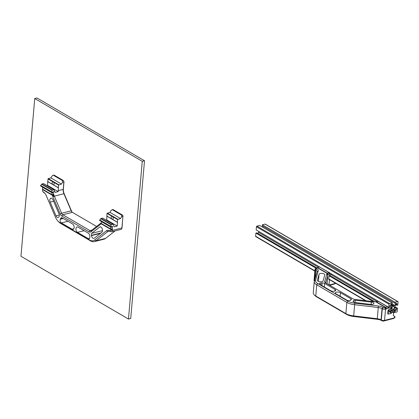 <?xml version="1.0" encoding="UTF-8"?>
<svg xmlns="http://www.w3.org/2000/svg" width="419" height="419" viewBox="0 0 419 419"><rect width="100%" height="100%" fill="white"/><g stroke="black" fill="none" stroke-linecap="round" stroke-linejoin="round"><path stroke-width="0.63" d="M390.44 311.773L391.419 312.349L390.068 312.689L390.115 312.192L391.629 310.238L394.274 309.573L395.51 310.835L395.468 311.333L394.117 311.668L394.028 312.721L396.725 312.045A0.576 0.403 120.3 0 0 397.222 311.406L397.5 308.253L396.599 308.478L396.458 310.055L396.039 310.16L394.803 308.897L394.803 307.384L395.07 305.807L396.589 303.854L397.013 303.744L396.877 305.32L397.772 305.095L398.05 301.942A0.576 0.403 120.3 0 0 397.647 301.528L394.949 302.209L394.855 303.256L396.206 302.921L396.159 303.414L394.646 305.367L393.31 305.86L392.001 306.032L390.765 304.77L390.807 304.278L392.158 303.937L392.247 302.885L389.55 303.56A0.576 0.403 120.3 0 0 389.052 304.199L388.774 307.357L389.675 307.132L389.817 305.551L390.236 305.446L391.472 306.708L391.472 308.222L391.205 309.798L389.686 311.757L389.261 311.862L389.403 310.285L388.502 310.51L388.224 313.663A0.576 0.403 120.3 0 0 388.628 314.077L391.33 313.402L391.419 312.349M391.383 312.757L393.383 312.26L394.028 312.721M391.655 310.233L394.117 311.668M316.785 267.882L256.795 232.854L255.899 233.084L255.621 236.237A0.576 0.403 120.3 0 0 255.779 236.62L314.852 271.114M392.289 309.007A1.477 1.027 120.3 0 0 392.394 309.081A1.477 1.027 120.3 0 0 394.022 308.321A1.477 1.027 120.3 0 0 393.881 306.53A1.477 1.027 120.3 0 0 392.299 307.211A1.477 1.027 120.3 0 0 392.289 309.007M258.685 231.393L258.596 232.372L257.779 233.43M392.247 302.885L259.644 225.459L256.947 226.134A0.576 0.403 120.3 0 0 256.449 226.773L256.171 229.926L388.774 307.357M263.232 226.401L262.619 227.192M265.431 224.327A0.576 0.403 120.3 0 0 265.044 224.102L262.341 224.778L262.252 225.831L394.855 303.256M394.986 306.787L397.5 308.253M394.829 307.441L396.599 308.478M395.232 309.337L396.458 310.055M395.892 304.749L396.877 305.32M262.341 224.778L394.949 302.209M395.583 303.078L396.159 303.414M392.158 303.916L394.646 305.367M391.095 304.204L393.556 305.64M390.796 304.393L393.31 305.86M390.796 304.419L393.09 305.76M390.807 306.32L391.472 306.708M390.712 307.604L391.362 307.981M390.697 307.766L391.472 308.222M390.712 306.116A0.576 0.403 -59.7 0 1 390.812 306.451L390.665 308.154L391.315 308.531M258.596 232.372L318.409 267.296M330.764 274.508L377.22 301.638M389.822 308.997L391.205 309.798M389.293 311.526L389.686 311.757M329.58 275.351L374.874 301.806M388.633 309.835L389.403 310.285M255.899 233.084L316.099 268.233M329.056 275.802L373.292 301.628M388.057 310.254L388.502 310.51M393.63 309.735L395.51 310.835M392.886 309.824L395.468 311.333M393.588 312.464L393.31 315.617L394.562 316.382L394.431 317.906L394.855 317.696L394.944 316.623L394.562 316.382M394.431 317.906L384.532 320.394A2.31 0.932 -175 0 1 381.3 320.006L381.044 319.859A5.772 2.331 5 0 0 377.194 318.712L353.584 315.895A11.538 4.667 -175 0 1 345.879 313.601L315.774 296.024A11.538 4.667 -175 0 1 314.276 294.913L315.235 295.851A10.386 4.2 5 0 0 316.581 296.846L346.686 314.423A10.386 4.2 5 0 0 353.62 316.492L377.231 319.304A6.924 2.802 -175 0 1 381.85 320.687L382.107 320.834A1.152 0.466 5 0 0 383.725 321.027L393.294 318.545M329.706 285.271L334.231 284.061M335.75 283.317L333.922 284.213M335.394 283.108L335.572 283.385M319.545 266.934L328.596 272.329L326.893 273.775A6.924 2.802 5 0 0 326.778 274.052L324.652 281.547A4.038 1.634 5 0 0 324.976 282.427A4.038 1.634 5 0 0 325.5 282.815L352.688 298.689A4.038 1.634 5 0 0 355.385 299.496L374.188 301.738A6.924 2.802 5 0 0 374.9 301.806L378.43 301.423A6.924 2.802 5 0 0 378.577 301.402M387.743 306.75L387.612 306.787A9.81 6.814 120.3 0 0 385.909 307.426A2.022 1.404 -59.7 0 1 385.564 307.556L384.888 307.724A1.152 0.466 -175 0 1 383.27 307.53L383.018 307.384A6.924 2.802 5 0 0 378.394 306.006L354.783 303.194A10.386 4.2 -175 0 1 347.849 301.125L317.743 283.548A10.386 4.2 -175 0 1 315.554 280.285L318.225 270.873A6.924 2.802 5 0 0 316.769 268.699L316.513 268.553A1.152 0.466 -175 0 1 316.397 268.029A1.152 0.466 -175 0 1 316.696 267.909L317.372 267.736A2.022 1.404 120.3 0 0 317.717 267.605A9.81 6.814 -59.7 0 1 319.419 266.966M316.397 268.029L315.292 268.789A2.31 0.932 5 0 0 315.02 269.176A2.31 0.932 5 0 0 315.523 269.831L315.774 269.977A5.772 2.331 -175 0 1 317.026 271.612A5.772 2.331 -175 0 1 316.989 271.79L314.318 281.201A11.538 4.667 5 0 0 314.255 281.558A11.538 4.667 5 0 0 316.754 284.826L346.859 302.403A11.538 4.667 5 0 0 354.563 304.697L378.174 307.515A5.772 2.331 -175 0 1 382.023 308.662L382.28 308.808A2.31 0.932 5 0 0 385.511 309.196L386.187 309.028A3.174 2.205 120.3 0 0 386.737 308.819A8.658 6.013 -59.7 0 1 388.235 308.253L389.136 308.028L389.204 307.247M388.842 307.342L389.136 308.028M390.665 308.154A0.461 0.319 -59.7 0 1 390.503 308.515L388.062 310.243L387.737 313.931L388.046 313.852M314.276 294.913A11.538 4.667 -175 0 1 313.276 292.755L314.255 281.558M314.397 280.934A2.31 0.932 -175 0 1 314.24 280.809A2.31 0.932 -175 0 1 314.041 280.374L315.02 269.176M325.683 282.925A2.886 1.168 -175 0 1 325.683 282.825A2.886 1.168 -175 0 1 325.699 282.736L327.831 275.241A5.772 2.331 -175 0 1 327.925 275.005L328.145 274.665L327.071 273.523M328.145 274.665L329.35 273.759A5.772 2.331 -175 0 1 329.983 273.565L330.109 273.099M328.716 272.287A6.924 2.802 5 0 0 328.596 272.329L329.35 273.759M329.811 272.926L330.072 273.544M335.933 293.792L346.691 300.072A2.31 0.932 5 0 0 350.504 300.224L351.106 299.821A2.31 0.932 5 0 0 351.394 299.423A2.31 0.932 5 0 0 350.897 298.773L340.432 292.661A2.886 1.168 5 0 0 337.285 292.048A2.886 1.168 5 0 0 335.31 292.975A2.886 1.168 5 0 0 335.933 293.792M353.437 300.695A2.886 1.168 5 0 0 353.081 301.198A2.886 1.168 5 0 0 355.631 302.586L370.71 304.383A2.886 1.168 5 0 0 373.905 303.497A2.886 1.168 5 0 0 371.354 302.104L355.192 300.177A2.886 1.168 5 0 0 353.578 300.606L353.348 301.748M324.594 283.412A2.31 0.932 5 0 0 322.159 282.919L320.964 282.972A2.31 0.932 5 0 0 319.299 283.715A2.31 0.932 5 0 0 319.802 284.37L330.56 290.655A2.886 1.168 5 0 0 333.707 291.263A2.886 1.168 5 0 0 335.682 290.341A2.886 1.168 5 0 0 335.059 289.524L324.594 283.412L324.28 286.989M317.345 280.227A2.886 1.168 5 0 0 317.324 280.316A2.886 1.168 5 0 0 320.996 281.751L321.273 281.741A2.886 1.168 5 0 0 322.934 281.343L324.767 274.901A2.886 1.168 5 0 0 324.783 274.812A2.886 1.168 5 0 0 322.122 273.408A2.886 1.168 5 0 0 319.048 274.22L317.33 280.411M335.368 283.422L329.193 284.972M329.009 279.379A5.772 2.331 5 0 0 328.737 279.478L329.056 275.791L329.842 275.157L329.68 272.848M331.518 273.921A0.461 0.319 -59.7 0 1 331.439 274.026L329.842 275.157M391.1 310.924L393.383 312.26M355.192 300.177L354.987 302.481M20.95 256.255L34.751 98.538L36.998 97.973L144.513 160.755L130.718 318.471L128.465 319.037L20.95 256.255M34.751 98.538L142.266 161.32L128.465 319.037M142.266 161.32L144.513 160.755M110.794 226.663L110.757 227.103A9.81 6.814 120.3 0 0 110.773 229.015A2.022 1.404 -59.7 0 1 110.773 229.408L110.705 230.199A1.152 0.686 75.9 0 1 109.898 230.832L109.642 230.68A6.924 4.117 -104.1 0 0 106.442 230.754L94.626 239.998A10.386 6.18 75.9 0 1 89.823 240.108L59.718 222.531A10.386 6.18 75.9 0 1 57.812 220.954L58.409 221.604A11.538 6.866 -104.1 0 0 60.525 223.353L90.63 240.935A11.538 6.866 -104.1 0 0 94.359 241.611A11.538 6.866 -104.1 0 0 95.967 240.815L107.783 231.571A5.772 3.431 75.9 0 1 108.584 231.168A5.772 3.431 75.9 0 1 110.448 231.508L110.705 231.655A2.31 1.372 -104.1 0 0 111.449 231.791A2.31 1.372 -104.1 0 0 112.323 230.392L112.392 229.602A3.174 2.205 120.3 0 0 112.386 228.984A8.658 6.013 -59.7 0 1 112.371 227.292L112.465 226.244L110.506 226.731A0.435 0.299 -59.7 0 1 110.328 226.119L111.286 224.888A0.576 0.403 -59.7 0 1 111.616 224.657L113.072 224.291A0.461 0.319 -59.7 0 1 113.34 224.375L114.073 226.868L117.231 226.071L117.582 219.556L120.531 218.561L109.967 212.391L111.045 210.579L112.025 209.741L112.486 209.788L121.615 215.12L121.61 216.749L122.945 216.125L122.505 215.083L121.615 215.12M112.486 209.788L113.004 209.537L112.025 209.741M113.161 209.615L122.29 214.947M120.531 218.561L121.61 216.749M105.944 220.038L106.609 219.87A5.772 3.431 -104.1 0 0 106.751 218.959L107.018 213.391L109.967 212.391M122.914 216.419L121.903 227.983A2.31 1.372 75.9 0 1 121.835 228.407L122.049 227.554A1.152 0.686 -104.1 0 0 122.086 227.339L122.924 215.722M63.971 182.035L63.384 188.754A6.924 4.117 75.9 0 0 64.254 193.95L71.523 211.05A4.038 2.404 75.9 0 0 72.147 212.166M53.423 175.299L62.557 180.631L62.551 182.26L63.856 181.935L63.201 189.398L58.251 190.64L58.519 185.072L61.467 184.077L50.903 177.907L51.987 176.09L52.967 175.257L54.098 175.132L63.232 180.463L63.866 181.238M63.856 181.935L63.887 181.637M54.098 175.132L52.967 175.257M61.467 184.077L62.551 182.26M40.884 186.078A0.435 0.299 -59.7 0 1 40.701 185.465L41.659 184.234A0.576 0.403 -59.7 0 1 41.989 183.999L43.445 183.637A0.461 0.319 -59.7 0 1 43.712 183.721L54.119 189.797M58.251 190.64A5.772 3.431 -104.1 0 0 58.231 191.619L47.604 185.418L46.944 185.586M47.604 185.418L47.724 181.532L52.6 184.376A1.587 0.943 75.9 0 1 52.139 182.726A1.587 0.943 75.9 0 1 52.736 181.762A1.587 0.943 75.9 0 1 52.825 181.746L53.648 182.228A1.587 0.943 75.9 0 1 54.114 183.805A1.587 0.943 75.9 0 1 53.512 184.842A1.587 0.943 75.9 0 1 53.417 184.858L52.6 184.376M50.903 177.907L48.206 178.583L47.724 181.532M57.812 220.954A10.386 6.18 75.9 0 1 55.397 217.094L46.273 195.621A6.924 4.117 -104.1 0 0 44.66 193.049A6.924 4.117 -104.1 0 0 43.393 192.002L43.136 191.85A1.152 0.686 75.9 0 1 42.927 191.677A1.152 0.686 75.9 0 1 42.513 190.383L42.581 189.592A2.022 1.404 120.3 0 0 42.581 189.199A9.81 6.814 -59.7 0 1 42.565 187.283L42.576 187.152M42.927 191.677L43.524 192.326A2.31 1.372 -104.1 0 0 43.948 192.677L44.199 192.824A5.772 3.431 75.9 0 1 44.969 193.405M121.835 228.407A2.31 1.372 75.9 0 1 121.033 229.387L111.449 231.791M115.209 230.848L105.551 238.406A11.538 6.866 75.9 0 1 103.943 239.207L94.359 241.611M101.026 222.966A5.772 3.431 75.9 0 1 100.743 223.227L91.332 230.586A2.886 1.718 75.9 0 1 90.933 230.79A2.886 1.718 75.9 0 1 90.001 230.618L62.813 214.743A2.886 1.718 75.9 0 1 61.614 213.234L54.344 196.134A5.772 3.431 75.9 0 1 54.13 195.584L53.852 194.872L52.412 195.511L52.616 196.15A6.924 4.117 -104.1 0 0 52.873 196.81L60.142 213.91A4.038 2.404 -104.1 0 0 61.818 216.021L89.006 231.896A4.038 2.404 -104.1 0 0 90.876 231.854L100.282 224.49A6.924 4.117 -104.1 0 0 100.623 224.181L101.293 222.573L100.623 224.181M101.555 221.84L101.293 222.573M100.911 223.83L101.576 221.74A6.924 4.117 -104.1 0 0 101.602 221.62M51.747 192.169A6.924 4.117 -104.1 0 0 51.747 192.64L52.412 195.511M53.852 194.872L53.365 192.672A5.772 3.431 75.9 0 1 53.396 191.86L51.448 192.248A0.435 0.299 -59.7 0 1 51.265 191.635L52.223 190.404A0.576 0.403 -59.7 0 1 52.553 190.168L54.009 189.802A0.461 0.319 -59.7 0 1 54.276 189.891L54.758 191.52L53.119 191.829M113.177 224.28L102.775 218.205A0.461 0.319 120.3 0 0 102.508 218.121L101.052 218.488A0.576 0.403 120.3 0 0 100.722 218.723L99.764 219.954A0.435 0.299 120.3 0 0 99.942 220.567M77.505 232.362L88.262 238.647A2.31 1.372 -104.1 0 0 89.011 238.783A2.31 1.372 -104.1 0 0 89.844 236.51L89.635 235.284A2.31 1.372 -104.1 0 0 88.425 233.215L77.965 227.103A2.886 1.718 -104.1 0 0 77.033 226.936A2.886 1.718 -104.1 0 0 75.944 229.408A2.886 1.718 -104.1 0 0 77.505 232.362L84.119 230.701M91.442 235.625A2.886 1.718 -104.1 0 0 93.887 238.385A2.886 1.718 -104.1 0 0 94.291 238.186L101.833 232.283A2.886 1.718 -104.1 0 0 102.288 228.905A2.886 1.718 -104.1 0 0 100.026 226.883A2.886 1.718 -104.1 0 0 99.628 227.082L91.536 233.414A2.886 1.718 -104.1 0 0 91.394 235.342L91.442 235.625L100.455 233.362M62.127 217.859A2.31 1.372 -104.1 0 0 61.378 217.723A2.31 1.372 -104.1 0 0 60.687 218.383L60.299 219.263A2.31 1.372 -104.1 0 0 61.368 222.939L72.126 229.224A2.886 1.718 -104.1 0 0 73.058 229.392A2.886 1.718 -104.1 0 0 74.147 226.92A2.886 1.718 -104.1 0 0 72.587 223.966L62.127 217.859M56.005 215.827A2.886 1.718 -104.1 0 0 58.136 217.508A2.886 1.718 -104.1 0 0 59 216.681L59.089 216.476A2.886 1.718 -104.1 0 0 59.283 214.58L53.035 199.879A2.886 1.718 -104.1 0 0 50.903 198.197A2.886 1.718 -104.1 0 0 50.175 202.115L56.005 215.827L59.325 214.994M63.384 188.754L63.201 189.398A5.772 3.431 -104.1 0 0 63.924 193.73L71.193 210.83A2.886 1.718 -104.1 0 0 71.864 211.899A2.886 1.718 -104.1 0 0 72.393 212.339L96.595 226.47M58.231 191.619L55.072 192.415L54.758 191.52M107.264 213.072L117.828 219.237M107.018 213.391L117.582 219.556M106.787 216.021L111.658 218.865A1.587 0.943 75.9 0 1 111.192 217.283A1.587 0.943 75.9 0 1 111.8 216.251A1.587 0.943 75.9 0 1 111.889 216.235M106.992 216.225L117.556 222.395M112.711 216.712A1.587 0.943 75.9 0 1 113.172 218.362A1.587 0.943 75.9 0 1 112.57 219.326A1.587 0.943 75.9 0 1 112.481 219.341L117.351 222.185M112.481 219.341L111.658 218.865M106.609 219.87L117.231 226.071M53.648 182.228L58.519 185.072M48.206 178.583L58.77 184.753M47.955 178.903L52.825 181.746M53.417 184.858L58.288 187.702M58.492 187.906L47.928 181.741M91.536 233.414L102.529 230.654M255.621 236.237L314.873 270.836M328.779 278.954L366.154 300.779M387.785 313.407L388.224 313.663M265.044 224.102L397.647 301.528M256.947 226.134L389.55 303.56M256.449 226.773L389.052 304.199M394.635 317.869L392.985 318.702M314.617 280.154L315.523 269.831L316.513 268.553M315.004 278.792L315.774 269.977L316.769 268.699M316.989 271.79L318.225 270.873M314.318 281.201L315.554 280.285M316.581 296.846L315.774 296.024L316.754 284.826L317.743 283.548M346.686 314.423L345.879 313.601L346.859 302.403L347.849 301.125M353.62 316.492L354.783 303.194M377.231 319.304L378.394 306.006M381.85 320.687L381.044 319.859L382.023 308.662L383.018 307.384M382.107 320.834L381.3 320.006L382.28 308.808L383.27 307.53M383.725 321.027L384.532 320.394L385.511 309.196L384.888 307.724M386.187 309.028L385.564 307.556L375.791 301.848M386.737 308.819L385.909 307.426L376.293 301.806M388.235 308.253L387.612 306.787L378.43 301.423M325.683 282.914L324.652 281.547M327.087 283.742L327.831 275.241L326.778 274.052M327.925 275.005L326.893 273.775M328.208 274.576L327.145 273.445L317.372 267.736M317.717 267.605L327.339 273.225L328.37 274.382M329.229 273.801L328.454 272.381M328.994 284.857L329.454 279.641M350.897 298.773L350.787 300.035M340.432 292.661L340.118 296.238M371.354 302.104L371.15 304.424M353.578 300.606L353.468 301.853M335.059 289.524L334.922 291.032M319.048 274.22L318.424 281.359M320.964 282.972L320.792 284.946M322.159 282.919L321.923 285.611M122.945 216.125L123.034 216.518M63.232 180.463L62.557 180.631M43.948 192.677L43.136 191.85M44.199 192.824L43.393 192.002M60.525 223.353L59.718 222.531M90.63 240.935L89.823 240.108M105.551 238.406L95.967 240.815L94.626 239.998M109.479 231.141L107.783 231.571L106.442 230.754M110.448 231.508L109.642 230.68M110.705 231.655L109.898 230.832M122.086 227.339L121.903 227.983L112.323 230.392L110.705 230.199M112.392 229.602L110.773 229.408L101 223.704L101.335 222.479M112.386 228.984L110.773 229.015L101.152 223.4L101.429 222.238M112.371 227.292L110.757 227.103L101.576 221.74M100.743 223.227L100.282 224.49M91.332 230.586L90.876 231.854M91.908 230.141L90.001 230.618L89.006 231.896M72.393 212.339L62.813 214.743L61.818 216.021M71.523 211.05L71.193 210.83L61.614 213.234L60.142 213.91M64.254 193.95L63.924 193.73L54.344 196.134L52.873 196.81M54.13 195.584L52.616 196.15M53.789 194.715L52.354 195.301L42.581 189.592M42.581 189.199L52.197 194.814L53.653 194.343M53.37 192.84L51.752 192.845M42.565 187.283L51.747 192.64L53.365 192.672M99.764 219.954L110.328 226.119M100.722 218.723L111.286 224.888M101.052 218.488L111.616 224.657M102.508 218.121L113.072 224.291M43.445 183.637L54.009 189.802M40.701 185.465L51.265 191.635M41.659 184.234L52.223 190.404M41.989 183.999L52.553 190.168M99.628 227.082L100.476 226.868M91.394 235.342L101.005 232.927M73.802 228.805L72.126 229.224M61.368 222.939L67.988 221.279M50.175 202.115L53.616 201.251M60.299 219.263L63.259 218.519M89.603 238.306L88.262 238.647M60.687 218.383L62.321 217.974M388.382 314.051L387.758 313.684M365.525 300.706L328.758 279.232M397.893 301.554L265.285 224.128M393.184 318.634L394.756 317.843M334.121 284.145L335.692 283.354M99.759 220.546L110.323 226.71M102.702 218.142L113.266 224.312M43.644 183.658L54.208 189.828M40.701 186.057L51.265 192.227"/></g></svg>
